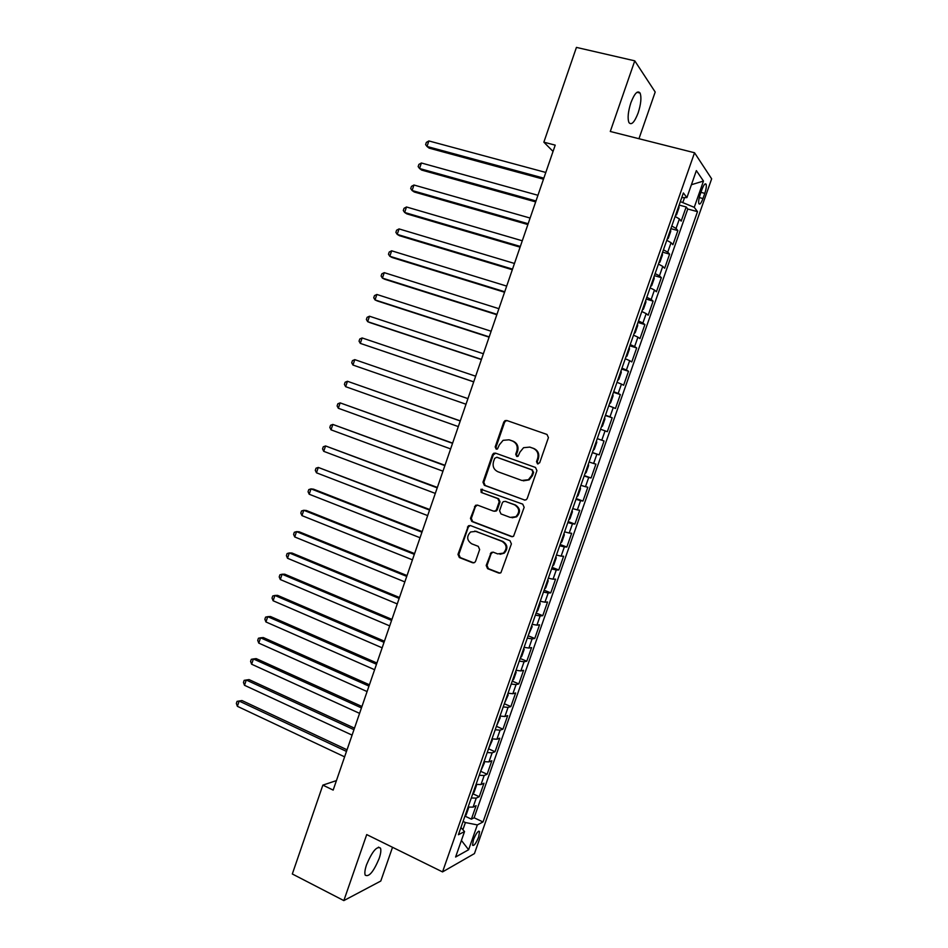 <?xml version="1.0" encoding="UTF-8"?>
<svg xmlns="http://www.w3.org/2000/svg" width="948" height="948" viewBox="0 0 948 948"><rect width="100%" height="100%" fill="white"/><g stroke="black" fill="none" stroke-linecap="round" stroke-linejoin="round"><path stroke-width="1.42" d="M537.516 463.856L539.673 462.766L548.43 437.609L546.996 434.457L506.801 420.497L505.011 420.639L503.779 422.073L495.188 446.911L496.16 449.103L497.451 448.985L499.371 444.802L503.104 440.322L509.029 439.801L512.347 440.974C516.494 442.941 517.987 446.283 516.838 450.999L515.724 454.234L516.707 456.438L518.058 456.296L519.954 452.113L523.557 447.705L529.719 447.101L533.084 448.286C537.291 450.276 538.808 453.654 537.646 458.394L536.521 461.64L537.516 463.856M379.129 858.568C380.788 853.662 381.238 850.178 380.48 848.128C376.889 845.817 372.244 851.351 366.556 864.73C364.909 869.636 364.459 873.096 365.205 875.134C368.891 877.35 373.524 871.828 379.129 858.568M638.158 112.883C640.99 103.996 641.63 97.395 640.078 93.058C637.637 90.084 634.556 93.319 630.87 102.787C628.05 111.722 627.41 118.322 628.951 122.576C631.439 125.539 634.508 122.304 638.158 112.883M478.657 836.966L479.57 831.574C478.159 830.543 476.121 833.292 473.431 839.821L472.531 845.213C473.953 846.22 475.991 843.471 478.657 836.966M486.194 565.47L487.58 568.658L498.731 573.054L500.911 572.746L511.399 543.903L509.988 540.704L470.421 525.548L468.431 525.761L457.979 554.379L459.342 557.543L472.59 562.756L474.675 562.496L475.576 561.287L479.652 549.544L478.278 546.356L471.677 543.797C466.772 540.36 466.404 536.414 470.611 531.97L475.991 531.366L502.025 541.367C506.931 544.697 507.393 548.619 503.4 553.134L497.664 553.893L493.304 552.198L491.194 552.471L486.194 565.47L487.035 565.47L488.421 568.67L499.975 573.173M638.964 138.716L655.198 92.027L634.769 60.838L610.287 131.476L694.54 152.758L442.538 871.911L366.71 834.584L343.84 900.6L292.316 873.985L322.853 785.122L333.163 790.099L555.208 145.139L543.856 142.176L553.039 151.431M634.769 60.838L576.431 47.4L543.856 142.176M524.161 500.023L526.235 499.762L527.218 498.482L536.924 470.635L535.501 467.459L495.496 453.132L493.635 453.298L492.498 454.673L482.97 482.188L484.345 485.317L524.991 500.153M524.149 507.322L513.555 536.319L511.422 536.592L471.831 521.483L470.457 518.343L475.541 505.308L477.496 505.106L493.481 511.114L495.508 510.889L496.491 509.597L499.217 501.765L497.819 498.612L481.157 492.415L480.932 489.286L522.727 504.135L524.149 507.322M465.089 816.181L471.369 819.143L476.086 805.693L473.088 807.127L476.252 798.098L471.286 797.991M472.886 793.772L479.238 796.723L483.966 783.238L481.003 784.541L484.179 775.5L479.25 775.286M480.695 771.317L487.118 774.243L491.858 760.746L488.943 761.908L492.131 752.842L487.225 752.546M491.811 739.44L492.273 740.4L488.528 748.802L495.022 751.728L499.762 738.208L496.906 739.227L500.094 730.15L495.212 729.759M496.42 726.298L502.938 729.178L507.69 715.61L504.869 716.51L508.069 707.398L503.21 706.924M504.324 703.736L510.865 706.568L515.629 692.976L512.856 693.735L516.056 684.61L511.233 684.041M512.252 681.126L518.817 683.911L523.592 670.307L520.867 670.923L524.066 661.775L519.267 661.111M520.191 658.469L526.78 661.218L531.567 647.579L528.877 648.053L532.101 638.893L527.325 638.134M528.154 635.776L534.755 638.478L539.554 624.803L536.924 625.147L540.135 615.963L535.395 615.122M536.13 613.024L542.754 615.69L547.553 601.992L544.97 602.193L548.193 592.998L543.477 592.05M544.116 590.237L550.764 592.856L555.575 579.133L553.039 579.192L556.275 569.973L551.582 568.93M552.115 567.402L558.787 569.973L563.61 556.227L561.121 556.144L564.356 546.901L559.699 545.775M560.138 544.519L566.833 547.043L571.668 533.274L569.227 533.037L572.474 523.794L567.84 522.561M568.184 521.59L574.891 524.078L579.738 510.273L577.344 509.894L580.591 500.627L575.993 499.3M576.23 498.612L582.973 501.054L587.831 487.225L585.473 486.703L588.732 477.425L584.158 476.003M584.3 475.588L591.066 477.993L595.925 464.129L593.626 463.465L596.896 454.163L592.346 452.646M592.393 452.516L599.172 454.874L604.054 440.986L597.252 438.651L604.054 440.986M601.79 440.192L605.061 430.854L607.301 431.719L612.183 417.795L605.369 415.508M605.476 415.177L609.979 416.847L613.261 407.51L615.442 408.505L620.336 394.558L613.498 392.318M613.712 391.702L618.179 393.467L621.461 384.106L623.606 385.255L628.512 371.272L621.639 369.08M621.959 368.18L626.403 370.04L629.685 360.655L631.783 361.946L636.689 347.952L629.804 345.795M630.219 344.598L634.627 346.565L637.933 337.168L639.971 338.602L644.901 324.572L637.98 322.45M638.502 320.981L642.886 323.043L646.192 313.622L648.183 315.21L653.113 301.144L646.18 299.07M646.797 297.305L651.158 299.473L654.464 290.029L656.407 291.759L661.349 277.669L654.393 275.643M655.115 273.593L659.441 275.844L662.759 266.388L664.655 268.272L669.608 254.147L662.616 252.168M663.446 249.822L667.736 252.18L671.065 242.7L672.914 244.726L677.879 230.577L676.054 228.456L671.788 226.003M670.864 228.646L677.879 230.577M702.006 189.363L700.157 194.601C698.806 198.725 698.368 201.723 698.842 203.607C699.778 204.946 701.153 203.251 702.978 198.547L704.802 193.368C706.153 189.233 706.604 186.223 706.13 184.315C705.205 182.976 703.819 184.659 702.006 189.363M694.54 152.758L711.652 178.828L474.438 853.591L442.538 871.911M471.369 819.143L474.107 817.769L483.018 821.963L697.503 211.641L694.244 207.328L680.344 201.604M483.018 821.963L477.33 824.914L468.62 849.74L455.597 857.028L464.532 831.562L458.405 834.738L683.378 192.954L686.897 197.611L696.365 170.616L703.475 181.056L694.244 207.328M474.107 817.769L687.762 209.022L686.162 206.96L681.185 221.133L679.396 218.952L675.142 216.452M667.736 252.18L669.608 254.147M659.441 275.844L661.349 277.669M651.158 299.473L653.113 301.144M642.886 323.043L644.901 324.572M634.627 346.565L636.689 347.952M626.403 370.04L628.512 371.272M618.179 393.467L620.336 394.558M609.979 416.847L612.183 417.795M599.172 454.874L596.896 454.163M591.066 477.993L588.732 477.425M582.973 501.054L580.591 500.627M574.891 524.078L572.474 523.794M566.833 547.043L564.356 546.901M558.787 569.973L556.275 569.973M550.764 592.856L548.193 592.998M542.754 615.69L540.135 615.963M534.755 638.478L532.101 638.893M526.78 661.218L524.066 661.775M518.817 683.911L516.056 684.61M510.865 706.568L508.069 707.398M502.938 729.178L500.094 730.15M495.022 751.728L492.131 752.842M487.118 774.243L484.179 775.5M479.238 796.723L476.252 798.098M462.897 829.725L465.409 822.544L463.074 821.442M682.904 202.291L684.551 197.622M343.84 900.6L380.788 881.036L392.519 847.287M336.445 780.595L322.853 785.122M679.124 205.076L686.162 206.96M687.762 209.022L697.503 211.641M681.731 197.646L686.897 197.611M671.065 242.7L666.776 240.294M662.759 266.388L658.445 264.089M654.464 290.029L650.115 287.825M646.192 313.622L641.82 311.513M637.933 337.168L633.525 335.165M629.685 360.655L625.253 358.759M621.461 384.106L617.006 382.305M613.261 407.51L608.77 405.791M605.061 430.854L600.546 429.243M589.064 461.996L593.626 463.465M580.887 485.329L585.473 486.703M572.722 508.614L577.344 509.894M564.581 531.852L569.227 533.037M556.452 555.042L561.121 556.144M548.335 578.185L553.039 579.192M540.241 601.281L544.97 602.193M532.16 624.329L536.924 625.147M524.102 647.33L528.877 648.053M516.056 670.295L520.867 670.923M508.021 693.201L512.856 693.735M500.011 716.06L504.869 716.51M492.012 738.883L496.906 739.227M484.025 761.647L488.943 761.908M476.062 784.375L481.003 784.541M464.532 831.562L460.941 827.521M468.111 807.056L473.088 807.127M465.409 822.544L477.33 824.914M691.424 184.718L703.475 181.056M468.62 849.74L461.415 840.449M538.061 463.951L537.267 461.83L538.405 458.583C539.554 453.855 538.037 450.49 533.842 448.499L533.084 448.286M529.648 447.077L533.842 448.499M509.823 440.026L513.141 441.199C517.276 443.166 518.781 446.508 517.632 451.212L516.506 454.436L517.253 456.521M507.334 420.675L505.805 420.9L504.585 422.322L496.005 447.124L496.716 449.186M495.721 453.203L493.316 454.874L483.812 482.342L485.186 485.471L524.943 500.141M532.871 472.092L531.875 469.876L496.788 457.268L494.678 458.346L493.505 461.735C492.356 466.416 493.837 469.758 497.949 471.76L521.898 480.47L528.38 479.724L531.686 475.517L532.871 472.092L533.641 472.27L531.875 469.876M497.273 457.386L532.646 470.054M523.332 480.826L529.15 479.878L532.444 475.683L531.686 475.517M533.641 472.27L532.444 475.683M477.436 505.083L475.375 506.718L471.322 518.426L472.685 521.566L512.465 536.734M494.406 511.256L496.325 510.984L497.321 509.704L500.034 501.883L498.636 498.731L481.157 492.415M482.425 489.204L481.774 489.429L481.999 492.545M510.237 517.407L515.831 516.719C520.014 512.181 519.611 508.223 514.61 504.846L505.331 501.397L503.317 501.634L502.31 502.914L499.584 510.759L500.982 513.934L510.237 517.407M512.074 517.786L516.613 516.814C520.796 512.276 520.393 508.329 515.392 504.964L514.61 504.846M505.284 501.385L515.392 504.964M492.996 552.103L491.123 553.703L487.035 565.47M500.046 554.296L504.218 553.17C508.199 548.655 507.737 544.733 502.831 541.415L502.025 541.367M474.77 531.046L502.831 541.415M470.255 525.5L468.312 527.112L458.856 554.402L460.218 557.554L473.787 562.875M675.486 215.457L676.528 214.793L679.017 207.683L678.934 205.633M545.799 172.453L428.875 140.944L427.003 146.466L429.136 148.137L543.477 179.196M428.875 140.944L426.351 142.401L425.605 144.606L427.003 146.466L543.832 178.165M667.179 239.169L668.233 238.469L670.722 231.371L670.615 229.369M537.943 195.276L421.398 162.997L419.537 168.507L421.694 170.095L535.667 201.9M421.398 162.997L418.898 164.407L418.151 166.611L419.537 168.507L535.987 200.976M658.884 262.833L659.95 262.086L662.427 255L662.308 253.057M530.11 218.052L413.944 185.014L412.084 190.512L414.276 192.006L527.87 224.546M413.944 185.014L411.456 186.377L410.709 188.581L412.084 190.512L528.143 223.728M650.601 286.45L651.679 285.656L654.167 278.594L654.025 276.686M522.277 240.78L406.502 206.984L404.642 212.471L406.858 213.881L520.085 247.155M406.502 206.984L404.038 208.311L403.291 210.503L404.642 212.471L520.322 246.444M642.341 310.02L643.443 309.19L645.908 302.139L645.754 300.279M514.468 263.461L399.072 228.918L397.212 234.393L399.464 235.708L512.311 269.73M399.072 228.918L396.62 230.198L395.885 232.379L397.212 234.393L512.524 269.125M634.094 333.542L635.207 332.665L637.672 325.626L637.506 323.813M506.682 286.095L391.654 250.805L389.806 256.268L392.081 257.501L504.561 292.245M391.654 250.805L389.225 252.038L388.479 254.218L389.806 256.268L504.727 291.747M625.87 357.005L626.995 356.093L629.46 349.065L629.271 347.312M498.897 308.692L384.26 272.657L382.411 278.108L384.71 279.257L496.823 314.724M384.26 272.657L381.843 273.842L381.108 276.01L382.411 278.108L496.953 314.333M617.658 380.432L618.795 379.473L621.248 372.469L621.047 370.751M491.135 331.243L376.866 294.461L375.029 299.912L377.351 300.966L489.097 337.156M376.866 294.461L374.472 295.598L373.737 297.767L375.029 299.912L489.204 336.872M609.469 403.812L610.619 402.805L613.072 395.814L612.846 394.155M483.385 353.746L369.495 316.229L367.658 321.656L370.004 322.64L481.394 359.541M369.495 316.229L367.113 317.319L366.378 319.488L367.658 321.656L481.454 359.363M601.281 427.145L602.454 426.09L604.895 419.111L604.67 417.499M475.659 376.214L362.136 337.95L360.299 343.377L473.704 381.89M362.136 337.95L359.778 338.993L359.043 341.161L360.299 343.377L473.727 381.819M593.128 450.419L594.301 449.328L596.754 442.361L596.493 440.796M352.964 365.051L351.72 362.8L352.443 360.631L354.789 359.636L467.945 398.622L354.789 359.636L352.964 365.051L466.013 404.227M584.975 473.656L586.172 472.519L588.613 465.575L588.353 464.058M460.278 420.888L347.466 381.274L345.629 386.677L458.311 426.588M460.242 420.995L347.466 381.274L345.131 382.234L344.408 384.39L345.629 386.677M576.858 496.835L578.067 495.674L580.496 488.73L580.212 487.26M452.623 443.119L340.142 402.876L338.317 408.268L450.632 448.902M452.551 443.332L340.142 402.876L337.832 403.789L337.109 405.945L338.317 408.268M568.741 519.978L569.961 518.769L572.391 511.837L572.094 510.415M444.991 465.302L332.843 424.431L331.018 429.823L442.965 471.18M444.873 465.61L332.843 424.431L330.544 425.296L329.821 427.453L331.018 429.823M560.647 543.074L561.88 541.818L564.309 534.909L563.989 533.523M437.36 487.438L325.555 445.951L323.73 451.331L435.31 493.41M437.218 487.853L325.555 445.951L323.28 446.781L322.545 448.925L323.73 451.331M552.566 566.11L553.822 564.818L556.239 557.922L555.907 556.595M429.752 509.538L318.279 467.435L316.466 472.803L427.666 515.605M429.574 510.06L318.279 467.435L316.016 468.205L315.293 470.35L316.466 472.803M544.508 589.111L545.775 587.772L548.181 580.899L547.837 579.607M422.168 531.591L313.575 489.192L311.015 488.872L309.202 494.228L420.047 537.741M421.955 532.207L311.015 488.872L308.775 489.606L308.053 491.739L309.202 494.228M536.461 612.064L537.741 610.69L540.147 603.817L539.791 602.584M414.584 553.596L306.346 510.498L303.763 510.273L301.962 515.617L412.439 559.841M414.335 554.331L303.763 510.273L301.535 510.96L300.812 513.093L301.962 515.617M528.439 634.97L532.124 626.699L531.757 625.502M407.024 575.566L299.141 531.781L296.534 531.627L294.733 536.959L404.843 581.906M406.739 576.396L296.534 531.627L294.318 532.278L293.596 534.399L294.733 536.959M520.416 657.829L521.72 656.371L524.125 649.534L523.734 648.385M399.475 597.501L291.948 553.016L289.318 552.945L287.505 558.265L397.259 603.923M399.155 598.425L289.318 552.945L287.114 553.549L286.403 555.67L287.505 558.265M512.43 680.64L513.745 679.147L516.139 672.31L515.724 671.22M391.939 619.376L284.767 574.204L282.101 574.227L280.3 579.536L389.699 625.893M391.583 620.407L282.101 574.227L279.933 574.784L279.21 576.905L280.3 579.536M504.443 703.404L508.164 695.05L507.737 694.007M384.426 641.215L277.598 595.368L274.908 595.462L273.119 600.759L382.151 647.828M384.035 642.353L274.908 595.462L272.751 595.972L272.029 598.093L273.119 600.759M496.479 726.132L500.212 717.755L499.774 716.735M376.913 663.019L270.441 616.484L267.727 616.662L265.938 621.959L374.614 669.715M376.498 664.252L267.727 616.662L265.582 617.136L264.871 619.245L265.938 621.959M369.424 684.776L263.295 637.554L260.558 637.814L258.768 643.1L367.089 691.566M368.973 686.103L260.558 637.814L258.437 638.241L257.726 640.35L258.768 643.1M480.6 771.435L484.345 762.998L483.871 762.085M361.946 706.497L256.173 658.599L253.412 658.943L251.623 664.216L359.588 713.37M361.461 707.919L253.412 658.943L251.303 659.322L250.58 661.431L251.623 664.216M472.685 794.021L474.071 792.315L476.429 785.56L475.955 784.683M354.493 728.171L249.051 679.598L246.267 680.012L244.489 685.285L352.099 735.127M353.959 729.687L246.267 680.012L244.169 680.356L243.458 682.465L244.489 685.285M464.781 816.56L466.179 814.818L468.537 808.075L468.051 807.246M347.039 749.797L241.953 700.548L239.145 701.058L237.367 706.307L344.622 756.848M346.482 751.42L239.145 701.058L237.059 701.354L241.953 700.548M237.367 706.307L236.348 703.452L237.059 701.354M676.054 228.456L679.396 218.952M700.951 192.349L704.802 193.368M699.28 197.563L702.978 198.547M538.405 458.583L537.646 458.394M530.489 447.314L529.719 447.101M516.506 454.436L515.724 454.234M517.632 451.212L516.838 450.999M513.141 441.199L512.347 440.974M496.005 447.124L495.188 446.911M504.585 422.322L503.779 422.073M537.267 461.83L536.521 461.64M485.186 485.471L484.345 485.317M483.812 482.342L482.97 482.188M493.316 454.874L492.498 454.673M497.593 457.457L496.788 457.268M512.216 536.651L511.422 536.592M472.685 521.566L471.831 521.483M471.322 518.426L470.457 518.343M475.375 506.718L474.521 506.611M497.321 509.704L496.491 509.597M500.034 501.883L499.217 501.765M498.636 498.731L497.819 498.612M506.137 501.516L505.331 501.397M491.123 553.703L490.294 553.679M476.832 531.437L475.991 531.366M473.443 562.768L472.59 562.756M460.218 557.554L459.342 557.543M458.856 554.402L457.979 554.379M468.312 527.112L467.447 527.041M499.549 573.042L498.731 573.054M488.421 568.67L487.58 568.658M378.453 847.133L380.48 848.128M636.961 92.312L640.078 93.058M478.704 831.159L479.57 831.574M704.933 184.007L706.13 184.315M505.805 420.9L505.011 420.639M494.453 453.5L493.635 453.298M529.15 479.878L528.38 479.724M476.394 505.414L475.541 505.308M496.325 510.984L495.508 510.889M481.774 489.429L480.932 489.286M516.613 516.814L515.831 516.719M492.024 552.494L491.194 552.471M504.218 553.17L503.4 553.134M469.296 525.844L468.431 525.761"/></g></svg>

